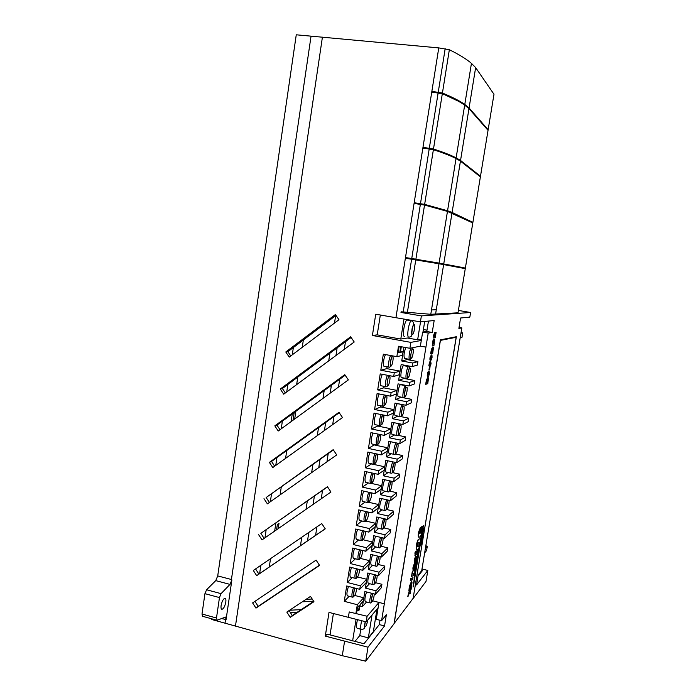 <?xml version="1.0" encoding="UTF-8"?>
<svg xmlns="http://www.w3.org/2000/svg" width="696" height="696" viewBox="0 0 696 696"><rect width="100%" height="100%" fill="white"/><g stroke="black" fill="none" stroke-linecap="round" stroke-linejoin="round"><path stroke-width="1.04" d="M366.566 591.965C364.869 597.072 364.469 600.309 365.348 601.675L370.142 602.919M369.576 573.434C367.819 578.593 367.401 581.908 368.306 583.361L373.108 584.579M372.595 554.834C370.777 560.045 370.342 563.429 371.281 564.987L376.084 566.179M375.631 536.172C373.752 541.41 373.3 544.872 374.265 546.543L379.068 547.708M378.685 517.441C376.736 522.696 376.266 526.228 377.258 528.038L382.069 529.169M381.756 498.632C379.738 503.895 379.242 507.506 380.268 509.463L385.079 510.568M384.845 479.762C383.105 482.485 381.878 491.202 383.287 490.828L388.098 491.907M387.959 460.822C386.184 463.214 384.836 472.54 386.315 472.123L391.126 473.176M391.108 441.821C389.308 443.743 387.776 453.818 389.36 453.348L394.171 454.375M394.319 422.75C392.509 423.942 390.708 435.035 392.413 434.513L397.225 435.505M397.816 403.732L397.494 403.724C395.702 404.202 393.666 416.173 395.476 415.608L400.287 416.573M400.835 384.749L400.539 384.723C398.738 385.062 396.703 397.233 398.547 396.633L403.358 397.573M403.863 365.687L403.593 365.644C401.792 365.852 399.756 378.233 401.635 377.589L406.447 378.502M405.759 347.548C403.854 353.011 403.506 356.656 404.733 358.475L409.544 359.362M348.487 586.432C346.843 591.513 346.504 594.662 347.478 595.88L352.341 597.133M351.506 567.51C349.818 572.643 349.479 575.853 350.488 577.123L355.343 578.359M354.534 548.518C352.802 553.712 352.463 556.974 353.498 558.305L358.362 559.506M357.579 529.456C355.804 534.702 355.447 538.017 356.526 539.417L361.389 540.583M360.632 510.316C358.814 515.614 358.457 518.99 359.562 520.451L364.426 521.6M363.695 491.106C361.833 496.448 361.468 499.885 362.616 501.425L367.471 502.538M366.783 471.827C364.861 477.204 364.495 480.71 365.678 482.328L370.533 483.415M369.88 452.47C367.906 457.89 367.531 461.448 368.75 463.162L373.604 464.223M372.995 433.043C370.968 438.48 370.577 442.108 371.829 443.926L376.693 444.953M376.118 413.546C374.039 419.001 373.639 422.69 374.926 424.621L379.781 425.621M379.268 393.971C377.397 396.842 376.432 405.759 378.041 405.246L382.887 406.212M382.435 374.317C380.529 376.971 379.485 386.358 381.156 385.793L386.01 386.732M385.619 354.603C383.679 356.961 382.548 366.896 384.288 366.279L389.142 367.183M357.448 619.745C356.317 624.799 356.23 627.644 357.178 628.27L361.215 629.358M407.334 320.073L407.03 320.047C404.541 320.238 401.931 337.134 404.506 336.316M221.111 605.503C222.033 601.135 223.338 598.717 225.025 598.255C225.826 598.525 226.087 599.795 225.791 602.083C224.886 606.442 223.581 608.861 221.876 609.331C221.084 609.061 220.823 607.791 221.111 605.503M480.484 176.262L488.044 130.335L468.973 108.619L460.543 160.471L480.484 176.262L479.901 176.453M487.792 130.048L488.14 129.752L469.078 107.958L475.638 67.599L493.986 94.282M460.543 160.471L456.132 157.87L464.684 105.122C459.691 101.607 452.235 97.814 442.317 93.742L431.885 92.09L431.99 91.385L442.43 93.038C452.348 97.118 459.804 100.929 464.789 104.452L471.444 63.362C466.529 59.099 459.16 54.558 449.346 49.729L442.43 93.038M211.497 618.753L211.401 619.405L342.319 655.702L365.739 661.2L367.993 647.193L384.549 625.956L386.376 614.707L381.591 620.684L428.205 333.071L432.233 332.453L434.165 320.543L420.419 321.856L395.937 317.707L438.758 47.902L449.346 49.729M420.419 321.856L421.385 315.897L470.6 312.504L458.394 310.433M435.548 314.288L443.63 264.584L465.276 268.639L458.003 312.817L430.789 314.296L401.105 311.791L401 312.469L421.385 315.897M430.789 314.296L438.976 263.758L405.507 258.242L405.62 257.555L439.08 263.105L447.458 211.41L472.802 222.946L465.372 268.073L414.572 258.973L406.09 257.65L405.986 258.312M447.458 211.41L424.534 205.059L414.207 203.441L414.32 202.754L424.647 204.372L447.563 210.757L456.028 158.54L460.439 161.124L480.388 176.845L472.897 222.372L471.566 222.363M456.028 158.54C450.921 155.895 443.378 152.955 433.382 149.692L422.994 148.057L423.107 147.361L433.486 149.005C443.483 152.267 451.034 155.225 456.132 157.87M464.684 105.122L468.973 108.619M469.078 107.958L464.789 104.452M475.638 67.599L471.444 63.362M472.897 222.372L452.095 212.463L460.439 161.124M452.095 212.463L447.563 210.757M465.372 268.073L443.735 263.949L451.991 213.115M443.735 263.949L439.08 263.105M438.976 263.758L443.63 264.584M423.438 525.332L413.328 586.728L423.438 525.332L422.533 527.933M421.645 533.301L420.367 541.062M419.505 546.29L418.983 549.448M418.374 553.181L417.983 555.547M417.8 556.678L417.417 558.966M416.861 562.377L416.278 565.909M415.695 569.432L415.408 571.164M414.92 574.122L413.076 587.05M422.724 532.144L423.577 528.055M420.306 544.35L420.514 543.106M421.028 542.062L422.315 536.338L422.368 537.965L421.271 540.461L421.837 536.651M421.089 543.472L421.271 544.542L420.097 545.629M419.027 537.173L418.975 537.155C418.218 537.382 418.061 535.789 418.505 532.37L420.419 527.29L419.314 532.153L419.731 533.815L422.063 526.263C422.603 526.289 422.663 527.716 422.255 530.517C421.585 533.945 420.863 535.998 420.079 536.686L419.244 537.216C418.487 537.451 418.331 535.85 418.775 532.431L420.419 527.29M419.731 533.815L419.897 530.482M420.045 529.865L421.967 526.28M417.426 550.884L417.704 549.875L418.018 550.571L417.539 553.981M417.522 553.938L418.992 549.118L417.6 555.095L417.182 552.45M417.426 555.208L416.982 553.416M416.33 557.357L416.512 556.278L418.044 555.565L417.861 556.635L416.33 557.357M415.982 563.142L417.008 560.854L417.026 559.34L416.512 561.35L417.008 558.305L417.243 560.55L416.634 563.107L415.608 564.386L416.286 558.914L415.982 563.142L416.652 561.254M416.512 561.35L416.443 560.071M416.547 559.427L417.209 558.183M414.712 571.329L414.503 568.345M414.79 567.014L416.051 564.935L416.086 567.623L414.981 571.181L414.72 568.693L416.051 564.935M413.659 573.756L413.328 575.74L411.519 576.349L412.328 571.547L412.902 574.026L413.659 573.756L412.745 573.948M411.179 578.419L413.015 577.654L412.693 579.638L410.953 580.29M410.301 580.534L410.631 578.524L411.258 578.437L410.927 580.438L410.301 580.534M440.42 340.431L394.197 623.381L413.128 598.342L456.158 337.29L440.307 340.414M413.154 571.016L412.876 567.945L414.111 564.152L414.668 563.986L413.911 568.78L414.929 563.882L414.86 566.587L413.511 570.824L412.998 570.772L413.146 568.014L414.668 563.986M414.033 567.849L414.346 565.926M415.486 559.393L415.834 556.208L416.095 559.088L414.546 563.125L414.172 560.028L415.495 556.556L414.764 559.88L415.26 560.863L415.451 558.244M414.546 563.125L414.172 560.028M415.173 555.86L415.164 552.955L415.886 551.519L415.964 552.728L416.817 552.493L417.435 550.832L416.573 554.468L415.634 554.755L415.451 555.869L414.894 555.799L415.042 554.903M415.094 554.912L414.894 552.885L415.608 551.458L416.165 551.528M415.99 552.581L416.913 550.727L417.435 550.832M413.65 573.808L414.685 573.086L415.199 571.112L414.99 574.078L413.467 574.913M416.93 549.927L416.791 549.892C416.121 549.962 415.99 548.422 416.382 545.281C417 542.045 417.687 540.053 418.444 539.304L419.523 538.904C420.323 538.547 420.523 540.096 420.114 543.533C419.505 546.708 418.827 548.692 418.087 549.483L417.061 549.962C416.399 550.023 416.26 548.492 416.652 545.351C417.278 542.114 417.965 540.113 418.714 539.365L419.236 538.835M422.846 535.302L421.959 536.677L422.62 532.658L423.229 533.893L422.585 535.215M421.959 536.677L422.62 532.658M409.483 593.114L410.335 593.523L410.344 587.998L409.718 590.295L408.909 590.704L409.605 586.519L411.171 581.934L411.623 581.595L412.006 582.622L411.049 589.634L410.344 589.982M409.379 590.469L407.778 596.376L409.518 593.035L410.335 593.523M408.909 590.704L409.335 586.45L411.432 581.552M410.344 588.155L411.023 587.824L411.188 583.648L410.057 585.884L409.596 588.52L410.292 588.181M410.292 587.981L411.066 583.683M366.566 601.997L362.442 606.564L364.852 591.53L375.483 594.245L376.04 590.8L365.4 588.085L367.81 572.999L378.476 575.662L379.042 572.199L368.367 569.545L370.785 554.399L381.486 557.009L382.043 553.538L371.342 550.936L373.769 535.729L384.496 538.286L385.062 534.798L374.326 532.257L376.771 516.989L387.524 519.494L388.09 515.997L377.328 513.5L379.781 498.188L390.56 500.633L391.126 497.118L380.338 494.682L382.8 479.309L393.614 481.702L394.18 478.178L383.357 475.794L385.828 460.369L396.676 462.701L397.242 459.16L386.393 456.837L388.873 441.351L399.748 443.63L400.313 440.072L389.438 437.81L391.926 422.263L402.827 424.482L403.402 420.915L392.492 418.705L394.989 403.106L405.925 405.272L406.499 401.688L395.554 399.539L398.06 383.87L409.03 385.984L409.605 382.391L398.634 380.294L401.148 364.574L412.145 366.618L412.728 363.016L401.723 360.98L403.924 347.217M369.576 583.683L365.4 588.085M372.612 565.317L368.367 569.545M375.666 546.882L371.342 550.936M378.737 528.386L374.326 532.257M381.834 509.829L377.328 513.5M384.966 491.202L380.338 494.682M388.133 472.514L383.357 475.794M391.343 453.775L386.393 456.837M394.597 434.965L389.438 437.81M397.929 416.095L392.492 418.705M406.499 401.688L411.78 399.391L401.07 397.294L395.554 399.539M409.605 382.391L414.833 380.529L404.089 378.485L398.634 380.294M406.081 366.096L406.177 365.504M412.728 363.016L417.887 361.589L407.125 359.606L401.723 360.98M407.125 359.606L407.23 358.936M359.762 589.312L366.131 582.709L366.679 579.263L360.319 585.788L359.762 589.312L346.695 585.98L344.268 601.327L349.166 596.315M362.781 570.328L369.098 564.143L369.654 560.689L363.347 566.788L362.781 570.328L349.688 567.057L347.252 582.465L352.289 577.584M365.826 551.267L372.082 545.516L372.638 542.045L366.392 547.717L365.826 551.267L352.689 548.065L350.245 563.534L355.447 558.784M368.871 532.135L375.074 526.811L375.631 523.331L369.437 528.577L368.871 532.135L355.7 529.003L353.246 544.533L358.631 539.922M371.934 512.935L378.076 508.045L378.633 504.548L372.508 509.359L371.934 512.935L358.727 509.872L356.256 525.454L361.859 520.991M375.005 493.664L381.086 489.21L381.643 485.704L375.579 490.071L375.005 493.664L361.755 490.671L359.284 506.314L365.13 502.007M378.093 474.315L384.105 470.296L384.671 466.781L378.668 470.713L378.093 474.315L364.808 471.392L362.32 487.096L368.454 482.954M381.19 454.897L387.141 451.321L387.707 447.789L381.765 451.278L381.19 454.897L367.862 452.043L365.374 467.799L371.69 463.806M384.296 435.4L390.195 432.268L390.76 428.727L384.871 431.764L384.296 435.4L370.933 432.616L368.436 448.442L374.744 444.544M387.411 415.825L393.249 413.154L393.823 409.587L387.994 412.18L387.411 415.825L374.013 413.12L371.507 428.997L377.676 426.03L377.806 425.212M390.543 396.181L396.32 393.962L396.894 390.386L391.126 392.527L390.543 396.181L377.11 393.545L374.587 409.492L380.703 406.969L380.886 405.811M393.692 376.466L399.4 374.7L399.974 371.107L394.275 372.786L393.692 376.466L380.216 373.9L377.684 389.899L383.74 387.837L383.975 386.341M425.926 347.121L420.375 346.13L409.909 348.296L398.504 346.234L396.842 356.665L383.331 354.177L380.79 370.237L386.785 368.628L387.072 366.801M376.988 609.139L373.352 631.637L368.341 637.901L359.771 635.596L354.89 641.468M359.771 635.596L360.789 629.236M352.628 640.903L356.056 619.405M403.967 319.072L400.783 339.065L407.43 338.004L417.635 339.813L421.506 339.135M313.713 601.344L292.276 615.508L289.092 610.583M319.438 565.195L258.173 606.346L254.954 601.335M325.206 528.786L258.886 574.078L255.562 568.928M264.132 538.408L260.843 533.336L327.529 486.861M269.387 502.434L266.168 497.518L333.367 449.929M274.668 466.198L271.536 461.439L339.239 412.719M280.001 429.71L276.947 425.117L345.164 375.24M285.36 392.97L282.385 388.525L351.123 337.482M290.763 355.96L287.874 351.671L335.994 315.384M402.184 311.973L401 312.469M216.874 620.232L202.484 616.256L202.005 614.02L204.937 593.662L206.581 589.764L215.743 580.629L217.718 575.914L296.261 34.8L438.758 47.902M217.718 575.914L231.42 579.507L311.051 36.157M357.039 610.331L358.544 610.723L359.406 605.32L357.509 607.39L356.639 612.828L355.978 613.567L367.105 616.256L366.209 621.876L329.008 612.402L325.293 636.109L367.993 647.193M372.691 600.805L384.331 603.806L378.981 602.44L367.105 616.256M362.442 606.564L359.928 605.912M358.544 610.723L359.293 609.887L360.154 604.502L363.173 601.205L363.721 597.768L357.3 604.72L344.268 601.327M398.208 352.193L399.765 352.472L398.103 352.837L399.139 346.347M425.387 548.413L427.3 546.186L426.578 550.58L424.656 552.85M425.813 545.812L427.3 546.186M363.721 597.768L354.751 595.463M360.319 585.788L347.252 582.465M363.347 566.788L350.245 563.534M366.392 547.717L353.246 544.533M369.437 528.577L356.256 525.454M372.508 509.359L359.284 506.314M375.579 490.071L362.32 487.096M378.668 470.713L365.374 467.799M381.765 451.278L368.436 448.442M384.871 431.764L371.507 428.997M387.994 412.18L374.587 409.492M391.126 392.527L377.684 389.899M394.275 372.786L380.79 370.237M409.909 348.296L410.866 342.371L372.404 335.481L377.206 334.854L400.783 339.065M395.937 317.707L375.736 314.218L372.404 335.481M235.457 626.139L322.413 37.158M342.293 655.693L344.564 641.355M348.348 617.526L349.235 611.932L355.978 613.567M357.3 604.72L355.874 613.681M338.961 319.725L335.411 314.531L285.786 351.976L289.24 357.1L338.961 319.725M280.279 389.038L283.716 394.188L354.22 341.997L350.645 336.768L280.279 389.038L282.385 388.525M274.816 425.848L278.235 430.998L348.339 379.912L344.781 374.674L274.816 425.848L276.947 425.117M269.378 462.388L272.78 467.555L342.502 417.556L338.961 412.302L269.378 462.388L271.536 461.439M263.993 498.667L267.377 503.843L336.707 454.923L333.184 449.66L266.168 497.518M258.634 534.693L262.009 539.887L330.957 492.02L327.451 486.739L260.843 533.336M253.318 570.468L256.676 575.67L325.25 528.847L321.752 523.557L253.318 570.468M319.577 565.404L316.106 560.106L252.613 602.91L255.963 608.121L319.577 565.404M313.948 601.709L310.494 596.394L286.83 612.08L290.241 617.352L313.948 601.709M396.842 356.665L402.488 355.36L403.071 351.758L400.591 351.306M399.974 371.107L386.785 368.628M396.894 390.386L383.74 387.837M393.823 409.587L380.703 406.969M390.76 428.727L377.676 426.03M387.707 447.789L374.665 445.031M384.671 466.781L371.664 463.954M381.643 485.704L371.02 483.328M378.633 504.548L368.845 502.312M375.631 523.331L366.113 521.104M372.638 542.045L363.277 539.792M369.654 560.689L360.371 558.401M366.679 579.263L357.57 576.967M435.209 334.036L435.47 332.401L436.105 332.41L435.244 337.69L434.487 334.341M435.244 337.69L434.652 334.158L433.773 337.647L433.678 335.124L434.652 332.566M432.268 345.721L432.729 341.136L433.947 338.726L434.739 339.761L434 345.346L432.268 345.721L433.921 338.735M430.424 360.206C429.91 360.493 429.78 359.615 430.024 357.587L431.155 355.291L430.902 358.849L431.929 354.89L432.077 357.274C431.65 359.319 431.215 360.31 430.763 360.25C430.232 360.598 430.084 359.728 430.337 357.64L431.155 355.291M430.58 358.64L430.702 357.274M431.094 355.682L431.755 354.856M428.971 369.889L429.458 366.896L430.05 366.853L429.562 369.846L428.971 369.889M427.744 376.345L427.24 375.779L427.84 372.09L429.058 371.099L429.449 373.439C429.023 375.475 428.579 376.458 428.127 376.379L427.544 375.84L427.657 374.056L428.745 371.038M413.128 598.342L456.358 336.716L440.394 339.857L394.014 623.781L365.739 661.2M413.224 598.36L425.995 581.456L427.814 570.468L421.993 568.945M470.6 312.504L469.835 317.115L460.587 318.002L458.873 328.382L461.822 327.929L421.715 570.642L418.183 575.044L416.556 584.918L427.814 570.468M425.987 384.366L426.752 379.868L427.988 377.31L428.492 378.154L427.762 383.67L425.682 384.314L426.439 379.807L427.97 377.31M429.38 366.427L428.858 365.826L429.458 362.129L430.65 361.172L431.059 363.556C430.624 365.591 430.189 366.566 429.745 366.461L429.162 365.887L429.284 364.095L430.337 361.12M430.946 353.855L431.72 349.322L432.938 346.878L433.425 347.835L432.686 353.403L430.641 353.794L431.407 349.27L432.86 346.869M459.029 327.442L461.822 327.929M417.887 361.589L417.322 365.113L412.145 366.618M414.833 380.529L414.259 384.035L409.03 385.984M411.78 399.391L411.214 402.888L405.925 405.272M403.402 420.915L408.743 418.183L400.652 416.556M408.743 418.183L408.187 421.672L402.827 424.482M400.313 440.072L405.725 436.914L397.825 435.278M405.725 436.914L405.159 440.385L399.748 443.63M397.242 459.16L402.706 455.567L395.606 454.062M402.706 455.567L402.149 459.029L396.676 462.701M394.18 478.178L399.704 474.159L392.762 472.645M399.704 474.159L399.147 477.604L393.614 481.702M391.126 497.118L396.711 492.681L389.873 491.15M396.711 492.681L396.155 496.118L390.56 500.633M388.09 515.997L393.727 511.142L386.95 509.585M393.727 511.142L393.179 514.562L387.524 519.494M385.062 534.798L390.76 529.534L384.088 527.96M390.76 529.534L390.212 532.936L384.496 538.286M382.043 553.538L387.803 547.856L381.251 546.273M387.803 547.856L387.254 551.249L381.486 557.009M379.042 572.199L384.853 566.109L378.398 564.517M384.853 566.109L384.305 569.493L378.476 575.662M376.04 590.8L381.913 584.301L375.544 582.691M381.913 584.301L381.373 587.676L375.483 594.245M306.049 599.343L312.217 599.038M313.652 601.257L302.308 601.822M289.597 610.253L301.185 609.618M297.166 612.28L290.432 612.654M377.032 614.49L376.493 614.351M377.067 614.263L376.527 614.124M325.293 636.109L327.137 634.134L364.008 643.739L379.32 624.582L384.549 625.956M381.591 620.684L376.258 619.283L378.111 607.817L366.209 621.876M417.991 576.184L422.463 570.59L421.75 570.407M420.375 346.13L421.289 340.466L410.866 342.371M421.367 340.022L418.94 339.587M460.178 337.865L461.953 337.499L462.709 332.914L460.943 333.236M462.709 332.914L461.039 332.627M431.494 309.938L435.94 309.737M231.42 579.507L231.89 579.907L229.993 584.388L215.743 580.629M229.993 584.388L221.076 593.644L219.466 597.568L216.482 618.013L217.204 620.223L225.513 617.065L226.078 619.544L231.89 579.907M226.078 619.544L221.502 618.544M225.017 623.172L225.53 619.658M293.033 420.219L294.19 412.502M274.05 556.261L272.414 557.374M276.564 529.778L277.373 524.419L278.992 523.418L278.209 528.638M379.32 624.582L380.016 620.267M421.289 340.466L422.646 332.096L426.77 331.496L428.458 321.091M295.861 411.284L294.695 419.001M269.274 566.979L270.518 558.679M274.659 531.1L275.894 522.844M280.096 494.873L281.306 486.8M285.577 458.386L286.761 450.495M291.093 421.628L292.25 413.929M296.644 384.61L297.775 377.093M302.247 347.33L303.343 340.005M300.472 545.673L301.76 537.26M306.031 509.315L307.31 500.955M311.643 472.61L312.895 464.423M317.298 435.626L318.524 427.631M322.996 398.382L324.188 390.578M328.73 360.867L329.895 353.246M334.506 323.075L335.637 315.645M307.51 540.87L308.806 532.431M313.104 504.409L314.392 496.022M318.759 467.59L320.021 459.377M324.449 430.502L325.685 422.481M330.191 393.144L331.392 385.306M335.968 355.508L337.134 347.87M315.601 535.346L316.906 526.881M321.248 498.762L322.544 490.341M326.946 461.813L328.207 453.583M332.679 424.595L333.923 416.547M338.465 387.115L339.674 379.25M344.285 349.349L345.468 341.684M259.625 573.574L260.861 565.3M264.959 537.834L266.185 529.612M270.344 501.755L271.544 493.716M275.764 465.415L276.938 457.559M281.228 428.814L282.376 421.141M286.735 391.952L287.848 384.47M292.276 354.821L293.364 347.53M422.646 332.096L428.205 333.071M426.77 331.496L432.233 332.453M378.111 607.817L378.981 602.44M423.394 329.547L426.987 330.174M380.329 315.01L377.206 334.854M424.699 321.448L422.994 332.044M420.532 321.848L417.635 339.813M287.874 351.671L285.786 351.976M258.886 574.078L256.676 575.67M258.173 606.346L255.963 608.121M292.276 615.508L290.241 617.352M330.043 634.926L333.401 613.567M368.341 637.901L372.029 614.994M403.071 351.758L400.426 352.333L401.314 346.747M400.696 346.634L399.765 352.472M454.714 337.038L456.158 337.29M426.535 382.704L427.718 382.243L427.788 378.841L426.535 382.704M426.57 382.513L427.414 382.182L427.718 378.859M427.962 373.961L428.379 374.831L429.127 372.691L427.962 373.961M428.266 374.866L429.127 372.691M429.275 369.941L429.458 366.896M429.58 364.008L429.998 364.913L430.746 362.79L429.58 364.008M429.919 364.93L430.433 362.72M431.311 358.614L431.694 356.439L431.242 358.605M431.181 358.379L431.537 356.578M431.494 352.22L432.651 351.932L432.668 348.444L431.494 352.22M431.52 352.08L432.346 351.871L432.625 348.452M432.816 344.102L433.965 343.859L433.982 340.344L432.816 344.102M432.834 343.972L433.66 343.807L433.939 340.353M434.087 337.699L433.991 335.176L434.852 332.601L435.287 335.463L435.47 332.401M410.57 580.595L410.631 578.524M411.145 580.333L411.205 578.272M411.475 578.341L413.015 577.654M411.788 576.418L412.128 572.495M412.397 572.556L412.598 571.607M414.085 566.144L413.537 568.989L414.085 566.144M413.389 568.675L413.676 566.935M415.26 560.863L415.764 559.453M414.451 560.089L415.495 556.556M415.721 558.314L416.112 556.278M413.72 574.974L413.894 573.895L414.955 573.156L414.99 571.268M414.955 568.432L415.138 570.137L415.834 566.022L414.955 568.432M415.138 570.137L415.677 566.126M415.877 564.447L415.564 561.855M415.834 561.916L416.556 558.975M416.608 557.418L416.512 556.278M416.782 556.339L418.044 555.565M417.382 552.493L417.974 549.936M417.765 554.033L418.444 549.918M418.714 549.988L418.992 549.118M418.757 546.177L419.549 544.081L419.053 542.21L418.018 542.715L417.226 544.829L417.748 546.682L418.757 546.177L419.07 542.21M417.748 546.682L418.487 546.116M420.871 533.249L421.75 529.717L421.193 529.621L420.375 531.814L420.871 533.249L421.402 529.447M420.271 545.664L420.984 541.314L421.063 542.802L422.02 539.983L421.454 543.428M421.82 539.339L422.185 537.416L421.715 539.322M421.724 538.93L421.959 537.79M423.725 529.726L422.898 532.266L423.673 528.081L423.725 529.726M423.177 531.091L423.542 529.16L423.081 531.074M423.081 530.683L423.325 529.543M410.344 587.998L408.056 596.446M405.62 257.555L406.09 257.65M463.997 267.864L463.91 268.386M411.988 259.243L412.093 258.573M442.108 264.315L442.204 263.714M414.32 202.754L414.685 203.51M471.505 222.215L446.162 210.592L423.307 204.232L414.781 202.954M420.732 204.363L420.828 203.789M423.107 147.361L423.481 148.118M457.568 159.358L454.714 157.766C449.633 155.13 442.108 152.18 432.138 148.927L423.551 147.683M429.571 148.9L429.65 148.422M431.99 91.385L432.373 92.142M457.864 100.963L441.055 93.029L432.425 91.82M372.96 593.601C370.098 600.457 372.49 603.449 370.228 602.945C369.376 601.579 369.793 598.334 371.473 593.218M373.039 593.618C371.281 598.699 370.977 601.405 372.125 601.736C373.3 599.83 374.022 597.229 374.3 593.94M375.988 575.044C373.291 580.429 375.361 585.545 373.204 584.605C372.325 583.152 372.751 579.838 374.483 574.661M376.092 575.061C374.265 580.072 373.926 582.865 375.074 583.422C376.319 581.377 377.041 578.689 377.241 575.357M379.033 556.409C376.275 561.594 378.328 567.266 376.197 566.205C375.283 564.647 375.727 561.263 377.519 556.043M379.163 556.443C377.606 558.836 376.571 566.727 378.032 565.039C379.363 562.838 380.077 560.054 380.173 556.687M382.095 537.712C379.259 542.75 381.304 548.927 379.19 547.735C378.25 546.064 378.711 542.602 380.564 537.347M382.261 537.756C380.703 539.696 379.485 548.248 380.999 546.586C382.426 544.168 383.131 541.288 383.096 537.956M385.166 518.946C382.835 521.339 384.166 529.586 382.2 529.204C381.234 527.403 381.712 523.862 383.635 518.59M385.41 519.007C383.87 520.243 382.374 529.708 383.975 528.073C385.54 525.323 386.21 522.348 385.984 519.138M388.264 500.537L388.246 500.111C385.889 502.399 387.141 510.951 385.219 510.603C384.227 508.654 384.723 505.035 386.715 499.763M388.429 500.363C386.915 501.381 385.366 511.021 386.967 509.489C388.481 508.419 390.012 498.919 388.429 500.363M391.291 481.188C389.047 483.242 390.082 492.246 388.255 491.942C386.872 492.324 388.107 483.598 389.821 480.866M391.439 481.675C389.934 482.58 388.377 492.255 389.96 490.837C391.465 489.88 392.996 480.344 391.439 481.675M394.31 462.188L392.257 470.252C392.666 472.375 392.344 473.358 391.291 473.21C389.838 473.637 391.204 464.302 392.953 461.9M394.458 462.927C392.97 463.71 391.404 473.419 392.979 472.123C394.458 471.279 395.998 461.709 394.458 462.927M397.251 443.108L395.598 448.955C394.658 451.904 396.381 454.714 394.345 454.41C392.796 454.888 394.336 444.805 396.111 442.865M397.486 444.1C396.007 444.77 394.441 454.523 395.998 453.331C397.468 452.6 399.008 443.004 397.486 444.1M400.078 423.925L398.451 431.285C398.764 434.522 398.416 435.94 397.416 435.548C395.746 436.079 397.555 424.978 399.33 423.768M400.522 425.212C399.069 425.761 397.494 435.548 399.034 434.478C400.478 433.86 402.036 424.221 400.522 425.212M402.619 404.689L403.123 405.02L401.662 411.232C401.81 415.373 401.427 417.174 400.487 416.617C398.712 417.191 400.757 405.202 402.514 404.715L397.599 403.689M403.567 406.246C402.131 406.681 400.557 416.504 402.07 415.547C403.506 415.051 405.063 405.376 403.567 406.246M405.637 385.671L404.55 393.379C404.907 396.598 404.576 398.008 403.576 397.616C401.766 398.225 403.81 386.036 405.577 385.688L400.609 384.705M406.629 387.22C405.211 387.533 403.628 397.39 405.133 396.546C406.551 396.172 408.108 386.463 406.629 387.22M403.628 365.635L408.848 366.644C409.709 366.453 409.352 368.619 407.778 373.16C407.978 377.31 407.612 379.111 406.673 378.546C404.837 379.198 406.882 366.801 408.648 366.583L409.013 366.714M409.7 368.114C408.3 368.306 406.708 378.198 408.195 377.484C409.596 377.223 411.171 367.479 409.7 368.114M412.276 347.809L410.736 354.908C411.092 358.353 410.779 359.849 409.787 359.406C408.265 360.041 409.318 350.619 411.058 348.061M412.789 348.94C411.397 349.009 409.805 358.945 411.275 358.344C412.658 358.205 414.233 348.426 412.789 348.94M355.004 588.103C352.811 591.226 354.612 597.794 352.446 597.159C351.489 595.941 351.828 592.792 353.464 587.702M355.064 588.111C353.368 593.201 353.15 595.811 354.403 595.941C355.552 594.28 356.3 591.8 356.665 588.52M358.04 569.145C355.056 576.706 357.918 578.533 355.456 578.385C354.473 577.115 354.821 573.904 356.491 568.754M358.109 569.163C356.378 574.217 356.135 576.888 357.387 577.184C358.579 575.453 359.336 572.904 359.649 569.545M361.094 550.118C358.066 557.409 360.928 559.871 358.483 559.532C357.474 558.209 357.822 554.938 359.536 549.736M361.172 550.136C359.406 555.147 359.136 557.888 360.38 558.357C361.633 556.548 362.39 553.929 362.642 550.492M364.165 531.022C361.076 538.234 363.956 541.07 361.529 540.618C360.476 539.226 360.832 535.903 362.59 530.648M364.252 531.039C362.442 535.998 362.146 538.8 363.382 539.452C364.695 537.573 365.452 534.876 365.635 531.37M367.244 511.847C364.095 518.955 366.992 522.217 364.574 521.635C363.495 520.173 363.851 516.789 365.661 511.482M367.349 511.873C365.496 516.754 365.174 519.625 366.4 520.486C367.784 518.503 368.523 515.727 368.636 512.169M370.342 492.611C367.88 495.465 369.715 503.191 367.636 502.582C366.522 501.042 366.888 497.597 368.741 492.246M370.472 492.637C368.845 494.987 367.923 502.79 369.419 501.451C370.881 499.345 371.612 496.492 371.629 492.898M373.447 473.297C370.864 476.282 372.804 484.007 370.716 483.459C369.559 481.841 369.941 478.335 371.838 472.941M373.613 473.332C371.977 475.342 370.925 483.616 372.464 482.337C374.004 480.083 374.718 477.152 374.613 473.55M376.571 453.905C373.882 456.985 375.892 464.763 373.804 464.258C372.612 462.553 372.995 458.986 374.953 453.557M376.78 453.949C375.153 455.515 373.926 464.363 375.509 463.153C377.154 460.7 377.841 457.681 377.589 454.123M379.703 434.443C376.919 437.593 378.981 445.44 376.901 444.996C375.675 443.187 376.066 439.559 378.076 434.104M380.016 434.504C378.398 435.365 376.91 445.04 378.572 443.9C380.347 441.125 380.999 438.028 380.529 434.617M382.835 414.903C379.973 418.157 382.087 426.065 380.007 425.665C378.755 423.733 379.155 420.036 381.217 414.572M383.148 415.112C381.556 415.608 379.964 425.604 381.643 424.569C383.235 424.012 384.801 414.163 383.148 415.112M385.949 395.285C383.061 398.66 385.184 406.621 383.131 406.255C381.556 406.777 382.539 397.86 384.375 394.971M386.236 395.676C384.662 396.041 383.07 406.081 384.731 405.168C386.306 404.733 387.881 394.85 386.236 395.676M389.055 375.579C388.142 377.189 387.481 380.086 387.063 384.27C387.637 385.967 387.368 386.802 386.263 386.785C384.627 387.359 385.68 377.954 387.559 375.292M389.342 376.162C387.776 376.414 386.184 386.48 387.829 385.697C389.386 385.384 390.961 375.466 389.342 376.162M392.118 355.795L390.299 362.538C390.717 365.661 390.421 367.227 389.403 367.236C387.698 367.871 388.838 357.909 390.76 355.543M392.457 356.578C390.908 356.7 389.308 366.809 390.935 366.148C392.474 365.957 394.058 356.004 392.457 356.578M365.287 621.65C363.425 627.862 366.209 628.958 361.32 629.384C360.389 628.74 360.493 625.861 361.633 620.762M365.383 621.667C364.539 625.634 364.608 627.296 365.583 626.661C366.505 625.286 367.218 623.094 367.723 620.084M408.813 337.082C406.281 337.908 408.909 320.995 411.353 320.786L411.806 320.926M414.094 324.597C412.658 324.51 410.997 334.854 412.519 334.385C413.946 334.402 415.582 324.214 414.094 324.597M488.14 129.752L494.021 94.038M429.328 148.161L438.149 92.812M438.262 92.107L445.179 48.659M403.202 312.147L411.632 259.19M411.745 258.512L420.375 204.311M420.488 203.624L429.215 148.857M442.317 93.742L433.486 149.005M433.382 149.692L424.647 204.372M424.534 205.059L415.895 259.164M415.782 259.852L407.334 312.721M221.076 593.644L206.581 589.764M219.466 597.568L204.937 593.662M216.482 618.013L202.005 614.02M391.213 481.171L391.248 481.867M414.572 258.973L414.468 259.634M423.307 204.232L423.22 204.781M407.03 320.047L411.353 320.786C416.077 323.014 411.893 325.745 411.945 330.278C410.875 334.402 413.633 335.916 409.309 337.134M437.697 262.897L437.593 263.523"/></g></svg>
